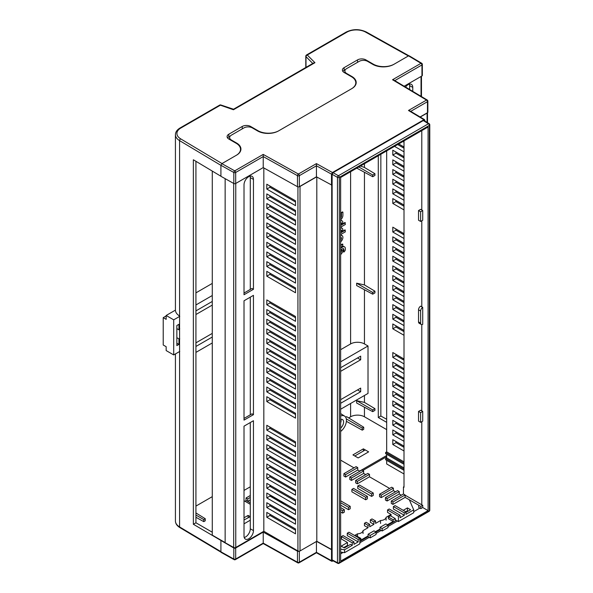 <?xml version="1.0" encoding="UTF-8"?>
<svg xmlns="http://www.w3.org/2000/svg" width="593" height="593" viewBox="0 0 593 593"><rect width="100%" height="100%" fill="white"/><g stroke="black" fill="none" stroke-linecap="round" stroke-linejoin="round"><path stroke-width="0.89" d="M356.022 83.865A14.825 8.554 0 0 0 355.793 83.198M240.758 150.414A14.825 8.554 0 0 0 240.513 149.703M316.447 541.476L316.447 552.32L331.509 560.696L331.709 185.06L316.447 176.803L316.432 163.616L332.451 172.526L423.913 119.727L408.481 110.476L426.523 100.061L392.536 79.744L421.008 63.31L408.525 55.868L393.782 64.385A14.825 8.554 180 0 1 372.827 64.385L367.586 61.361A5.93 3.425 0 0 0 359.202 61.361L346.623 68.618A5.93 3.425 0 0 0 344.889 71.041A5.93 3.425 0 0 0 346.623 73.458L351.864 76.482A14.825 8.554 180 0 1 356.2 82.538A14.825 8.554 180 0 1 351.864 88.587L278.517 130.927A14.825 8.554 180 0 1 257.562 130.927L252.321 127.903A5.93 3.425 0 0 0 243.931 127.903L231.359 135.167A5.93 3.425 0 0 0 229.624 137.583A5.93 3.425 0 0 0 231.359 140.007L236.6 143.032A14.825 8.554 180 0 1 240.936 149.08A14.825 8.554 180 0 1 236.6 155.136L221.856 163.646L234.739 170.851L263.21 154.41L263.225 156.582L235.68 172.481L235.68 183.496A1.334 0.771 180 0 1 233.812 183.504L220.915 176.291L220.915 165.277L221.856 163.646M408.525 55.868L409.466 56.417M404.011 450.984L392.796 444.513L392.796 439.672L404.011 446.144M404.011 441.303L392.796 434.832L392.796 429.992L404.011 436.463M404.011 431.622L392.796 425.151L392.796 420.311L404.011 426.782M404.011 421.942L392.796 415.471L392.796 410.63L404.011 417.101M404.011 412.261L392.796 405.79L392.796 400.942L404.011 407.421M404.011 402.58L392.796 396.102L392.796 391.261L404.011 397.74M404.011 392.9L392.796 386.421L392.796 381.581L404.011 388.059M404.011 383.211L392.796 376.74L392.796 371.9L404.011 378.371M404.011 373.531L392.796 367.06L392.796 362.219L404.011 368.69M404.011 363.85L392.796 357.379L392.796 352.538L404.011 359.01M404.011 335.29L392.796 328.819L392.796 323.978L404.011 330.449M404.011 325.609L392.796 319.138L392.796 314.297L404.011 320.769M404.011 315.928L392.796 309.457L392.796 304.617L404.011 311.088M404.011 306.247L392.796 299.776L392.796 294.936L404.011 301.407M404.011 296.567L392.796 290.096L392.796 285.255L404.011 291.726M404.011 277.205L392.796 270.727L392.796 265.886L404.011 272.365M404.011 267.525L392.796 261.046L392.796 256.206L404.011 262.684M404.011 257.844L392.796 251.365L392.796 246.525L404.011 252.996M404.011 286.886L392.796 280.415L392.796 275.575L404.011 282.046M404.011 248.156L392.796 241.685L392.796 236.844L404.011 243.315M404.011 238.475L392.796 232.004L392.796 227.163L404.011 233.635M404.011 209.915L392.796 203.443L392.796 198.603L404.011 205.074M404.011 200.234L392.796 193.763L392.796 188.922L404.011 195.394M404.011 190.553L392.796 184.082L392.796 179.242L404.011 185.713M404.011 180.872L392.796 174.401L392.796 169.561L404.011 176.032M404.011 171.192L392.796 164.721L392.796 159.88L404.011 166.351M404.011 161.511L392.796 155.04L392.796 150.199L404.011 156.671M398.726 143.936L404.011 146.99M404.011 151.83L394.53 146.36M404.011 142.15L402.921 141.519M404.011 461.873L386.68 451.873L386.68 150.896M386.68 454.29L386.68 457.922L404.011 467.929M269.948 514.235L269.948 515.436L295.514 530.201M269.948 504.554L269.948 505.755L295.514 520.521M269.948 494.866L269.948 496.074L295.514 510.84M269.948 485.185L269.948 486.393L295.514 501.159M269.948 475.504L269.948 476.713L295.514 491.478M269.948 465.824L269.948 467.032L295.514 481.798M269.948 456.143L269.948 457.351L295.514 472.11M269.948 446.462L269.948 447.671L295.514 462.429M269.948 436.782L269.948 437.99L295.514 452.748M269.948 427.101L269.948 428.309L295.514 443.067M269.948 398.54L269.948 399.749L295.514 414.507M269.948 388.86L269.948 390.068L295.514 404.826M269.948 379.179L269.948 380.38L295.514 395.146M269.948 369.491L269.948 370.699L295.514 385.465M269.948 359.81L269.948 361.018L295.514 375.784M269.948 340.449L269.948 341.657L295.514 356.423M269.948 330.768L269.948 331.976L295.514 346.742M269.948 321.087L269.948 322.296L295.514 337.054M269.948 350.129L269.948 351.338L295.514 366.103M269.948 311.407L269.948 312.615L295.514 327.373M269.948 301.726L269.948 302.934L295.514 317.692M269.948 273.165L269.948 274.374L295.514 289.132M269.948 263.485L269.948 264.693L295.514 279.451M269.948 253.804L269.948 255.005L295.514 269.771M269.948 244.123L269.948 245.324L295.514 260.09M269.948 234.435L269.948 235.643L295.514 250.409M269.948 224.754L269.948 225.963L295.514 240.728M269.948 215.074L269.948 216.282L295.514 231.048M269.948 205.393L269.948 206.601L295.514 221.367M269.948 195.712L269.948 196.92L295.514 211.679M269.948 186.032L269.948 187.24L295.514 201.998M333.066 560.4L332.124 559.851L332.124 174.29L333.066 172.659L338.41 175.736L428.457 123.752L423.298 120.564L333.066 172.659M423.298 120.564L424.24 121.105M332.451 172.526L331.509 174.164L316.447 165.788L299.339 175.669L299.339 186.676A1.334 0.771 180 0 1 297.471 186.691L263.225 167.597L235.68 183.496M331.509 185.172L331.509 174.164M332.451 561.237L331.509 560.696L332.451 561.237L333.118 560.852M424.855 121.046L424.855 120.268L423.913 119.727L424.855 120.268M428.079 510.625L340.641 561.104L340.641 177.47L428.079 126.991L428.079 510.625L422.727 507.534L420.845 508.624L418.747 507.415L418.747 505.236L405.123 497.371L392.966 504.391L391.291 503.42L391.291 501.003L403.448 493.984L403.448 486.964L404.011 486.638M418.532 210.552L420.63 211.768L420.63 221.448L418.532 220.24L418.532 210.552L420.63 209.344L421.793 210.018L421.793 130.623M421.793 306.833L422.727 307.374A2.965 1.712 120 0 0 420.63 311.006L420.63 323.103A2.965 1.712 120 0 0 421.245 324.46L419.147 323.252A2.965 1.712 -60 0 1 418.532 321.895L418.532 309.791A2.965 1.712 -60 0 1 420.63 306.158L421.793 306.833L421.793 220.781M421.793 324.601L421.793 410.905L420.63 410.237L418.532 411.446L418.532 421.126L420.63 422.342L420.63 412.661L418.532 411.446M421.793 421.675L421.793 504.821L422.742 505.347L422.742 507.526M250.298 422.542L250.298 528.793A6.671 3.847 -60 0 1 244.22 537.517M250.098 176.136A6.671 3.847 -60 0 1 250.298 177.596L250.298 289.421M250.298 297.167L250.298 414.796M421.949 75.956L421.949 64.941A1.334 0.771 180 0 0 422.342 64.4L422.342 75.415A1.334 0.771 180 0 1 421.949 75.956L404.159 86.23M427.079 122.417L427.079 113.1A1.475 0.852 180 0 0 427.464 112.707L427.464 101.692A1.334 0.771 0 0 0 427.857 101.151L427.857 112.166A1.334 0.771 180 0 1 427.464 112.707L420.089 116.962M316.447 176.803L299.339 186.676A1.475 0.852 180 0 0 300.014 186.454L316.595 176.884M263.225 167.597L263.225 156.582L297.471 175.676A1.334 0.771 0 0 0 299.339 175.669A1.334 0.771 60 0 0 298.398 174.031L316.432 163.616M409.437 84.147A6.671 3.847 -60 0 1 409.637 85.607L409.637 89.506M386.68 460.338L386.68 463.971L404.011 473.977M404.011 469.137L385.628 458.53L385.628 459.738L404.011 470.345M385.628 458.53L386.68 457.922M404.011 463.089L385.628 452.474L385.628 453.682L404.011 464.297M385.628 452.474L386.68 451.873M403.448 486.964L404.011 487.29L404.011 140.889M405.123 495.192L421.793 504.821M331.709 549.563L316.803 541.276L300.014 550.964A1.475 0.852 180 0 1 299.339 551.186A1.475 0.852 0 0 1 297.931 550.964L263.826 531.269L235.762 547.48A1.475 0.852 180 0 1 233.694 547.487L225.147 542.706L225.147 178.656M244.012 300.792L244.012 420.118L253.448 414.67L253.448 295.351L244.012 300.792M244.012 426.167L244.012 536.057A6.671 3.847 120 0 0 245.398 539.104A6.671 3.847 120 0 0 250.535 537.317A6.671 3.847 120 0 0 253.448 530.609L253.448 420.726L244.012 426.167M253.448 289.295L244.012 294.743L244.012 184.86A6.671 3.847 120 0 1 246.925 178.145A6.671 3.847 120 0 1 252.069 176.358A6.671 3.847 120 0 1 253.448 179.412L253.448 289.295L251.981 288.45L244.012 293.053M263.826 531.269L263.826 167.93M295.514 528.993L266.798 512.419L266.798 517.259L295.514 533.833L295.514 528.993M295.514 524.153L295.514 519.312L266.798 502.731L266.798 507.571L295.514 524.153M295.514 514.472L295.514 509.632L266.798 493.05L266.798 497.89L295.514 514.472M295.514 504.791L295.514 499.951L266.798 483.369L266.798 488.209L295.514 504.791M295.514 495.111L295.514 490.27L266.798 473.688L266.798 478.529L295.514 495.111M295.514 485.43L295.514 480.589L266.798 464.008L266.798 468.848L295.514 485.43M295.514 475.749L295.514 470.909L266.798 454.327L266.798 459.167L295.514 475.749M295.514 466.068L295.514 461.221L266.798 444.646L266.798 449.487L295.514 466.068M295.514 456.38L295.514 451.54L266.798 434.965L266.798 439.806L295.514 456.38M295.514 446.699L295.514 441.859L266.798 425.285L266.798 430.125L295.514 446.699M295.514 418.139L295.514 413.299L266.798 396.724L266.798 401.565L295.514 418.139M295.514 408.458L295.514 403.618L266.798 387.044L266.798 391.884L295.514 408.458M295.514 398.778L295.514 393.937L266.798 377.356L266.798 382.203L295.514 398.778M295.514 389.097L295.514 384.257L266.798 367.675L266.798 372.515L295.514 389.097M295.514 379.416L295.514 374.576L266.798 357.994L266.798 362.834L295.514 379.416M266.798 338.633L266.798 343.473L295.514 360.055L295.514 355.214L266.798 338.633M266.798 328.952L266.798 333.792L295.514 350.374L295.514 345.534L266.798 328.952M266.798 319.271L266.798 324.112L295.514 340.693L295.514 335.853L266.798 319.271M295.514 369.736L295.514 364.895L266.798 348.313L266.798 353.154L295.514 369.736M266.798 309.59L266.798 314.431L295.514 331.005L295.514 326.165L266.798 309.59M295.514 316.484L266.798 299.91L266.798 304.75L295.514 321.324L295.514 316.484M295.514 287.924L266.798 271.349L266.798 276.19L295.514 292.764L295.514 287.924M295.514 278.243L266.798 261.669L266.798 266.509L295.514 283.083L295.514 278.243M295.514 268.562L266.798 251.988L266.798 256.828L295.514 273.403L295.514 268.562M295.514 258.882L266.798 242.3L266.798 247.14L295.514 263.722L295.514 258.882M295.514 249.201L266.798 232.619L266.798 237.459L295.514 254.041L295.514 249.201M295.514 239.52L266.798 222.938L266.798 227.779L295.514 244.36L295.514 239.52M295.514 229.839L266.798 213.258L266.798 218.098L295.514 234.68L295.514 229.839M295.514 220.159L266.798 203.577L266.798 208.417L295.514 224.999L295.514 220.159M295.514 210.478L266.798 193.896L266.798 198.737L295.514 215.318L295.514 210.478M266.798 184.215L266.798 189.056L295.514 205.638L295.514 200.797L266.798 184.215M316.803 541.276L316.803 176.996M225.147 542.573L212.272 535.138L212.272 171.073M427.079 113.1L420.229 117.051M404.011 447.352L395.946 442.697L395.946 441.488M404.011 437.671L395.946 433.016L395.946 431.808M404.011 427.99L395.946 423.335L395.946 422.127M404.011 418.31L395.946 413.655L395.946 412.446M404.011 408.629L395.946 403.966L395.946 402.766M404.011 398.941L395.946 394.286L395.946 393.077M404.011 389.26L395.946 384.605L395.946 383.397M404.011 379.579L395.946 374.924L395.946 373.716M404.011 369.899L395.946 365.244L395.946 364.035M404.011 360.218L395.946 355.563L395.946 354.355M404.011 331.657L395.946 327.002L395.946 325.794M404.011 321.977L395.946 317.322L395.946 316.113M404.011 312.296L395.946 307.641L395.946 306.433M404.011 302.615L395.946 297.96L395.946 296.752M404.011 292.935L395.946 288.28L395.946 287.071M404.011 273.573L395.946 268.911L395.946 267.71M404.011 263.885L395.946 259.23L395.946 258.022M404.011 254.204L395.946 249.549L395.946 248.341M404.011 283.254L395.946 278.591L395.946 277.391M404.011 244.524L395.946 239.869L395.946 238.66M404.011 234.843L395.946 230.188L395.946 228.98M404.011 206.282L395.946 201.627L395.946 200.419M404.011 196.602L395.946 191.947L395.946 190.738M404.011 186.921L395.946 182.266L395.946 181.058M404.011 177.24L395.946 172.585L395.946 171.377M404.011 167.56L395.946 162.905L395.946 161.696M404.011 157.879L395.946 153.224L395.946 152.016M404.011 148.198L397.681 144.544M403.351 233.257L403.351 234.465M403.351 242.937L403.351 244.146M403.351 252.618L403.351 253.826M403.351 262.299L403.351 263.507M403.351 271.979L403.351 273.188M403.351 281.66L403.351 282.868M403.351 291.348L403.351 292.549M403.351 301.029L403.351 302.237M403.351 310.71L403.351 311.918M403.351 320.39L403.351 321.599M403.351 358.632L403.351 359.84M403.351 368.312L403.351 369.521M403.351 377.993L403.351 379.201M403.351 387.674L403.351 388.882M403.351 397.354L403.351 398.563M403.351 407.035L403.351 408.243M403.351 416.723L403.351 417.924M403.351 426.404L403.351 427.605M403.351 436.085L403.351 437.293M403.729 445.98A6.671 3.847 120 0 0 404.011 446.455M403.351 146.604L403.351 147.813M403.351 156.293L403.351 157.493M403.351 165.973L403.351 167.174M403.351 175.654L403.351 176.862M403.351 185.335L403.351 186.543M403.351 195.015L403.351 196.224M412.78 91.381L412.78 87.423A6.671 3.847 120 0 0 411.401 84.369A6.671 3.847 120 0 0 405.516 87.038M422.727 307.374L422.727 324.319A2.965 1.712 120 0 1 421.245 324.46M421.793 210.018L422.727 210.559L422.727 220.24L420.63 221.448M420.63 211.768L422.727 210.559M395.249 518.564L393.159 519.764L388.385 517.007L390.468 515.806L395.249 518.564L395.249 520.988L388.007 525.161L388.007 527.585L382.137 530.972L380.046 529.764L376.058 532.062L376.058 534.478L370.195 537.873L368.097 536.658L359.847 541.424M388.007 526.502L397.48 521.032M413.714 511.655L419.903 508.082M340.641 553.847L343.05 552.461M359.847 542.758L369.254 537.332M376.058 533.396L381.203 530.431M422.742 505.347L420.845 506.452L420.845 508.624M420.845 506.452L409.333 499.803L413.714 509.839L413.714 512.745L398.414 521.573L398.414 516.251L400.09 515.28L400.09 517.704L404.285 515.28L393.381 508.987L393.381 506.57L404.285 512.863L405.96 511.892L395.064 505.599L393.381 506.57M331.509 549.681L316.595 541.387M297.471 551.193L263.225 532.099L235.68 547.999L235.68 559.014L263.225 543.114L297.471 562.208L297.471 551.193A1.334 0.771 0 0 0 299.339 551.186L299.339 562.201L316.447 552.32M220.915 540.794L220.915 551.809L233.812 559.021L233.812 548.014L193.362 524.271L195.927 522.789L195.927 161.296M233.812 548.014A1.334 0.771 0 0 0 235.68 547.999M263.225 532.099L263.225 543.114M221.856 552.357L220.915 551.809M362.783 470.508L386.68 456.714M355.489 535.998L356.089 535.657L360.87 538.414L360.87 540.104L368.097 535.931L368.097 536.658M360.87 538.414L359.847 539M380.046 527.34L385.91 523.953L388.007 525.161L382.137 528.548L380.046 527.34L380.046 529.764M382.137 528.548L382.137 530.972M368.097 534.241L373.968 530.854L376.058 532.062L370.195 535.449L368.097 534.241L368.097 535.931M370.195 535.449L370.195 537.873M393.159 519.764L393.159 521.462L388.385 518.705L388.385 517.007M393.159 521.462L387.377 524.798M380.046 529.038L375.428 531.699M420.63 422.342L422.727 421.134L422.727 411.446L421.793 410.905M420.63 412.661L422.727 411.446M244.012 519.957L250.298 516.673L248.119 515.413L244.012 517.778M244.012 523.827L250.298 520.202L244.012 523.827M368.638 451.873L358.157 457.929L352.924 454.905L363.398 448.849L368.638 451.873L358.157 457.929L354.807 455.987L365.288 449.939L368.638 451.873M408.481 110.476L409.815 110.809L424.588 119.66M392.536 79.744L393.871 80.077L427.205 100.002A1.334 0.786 -59.1 0 0 426.523 100.061A1.334 0.771 60 0 1 427.464 101.692L410.734 111.358M269.948 187.24L266.798 189.056M269.948 196.92L266.798 198.737M269.948 206.601L266.798 208.417M269.948 216.282L266.798 218.098M395.946 153.224L392.796 155.04M269.948 225.963L266.798 227.779M395.946 162.905L392.796 164.721M269.948 235.643L266.798 237.459M395.946 172.585L392.796 174.401M269.948 245.324L266.798 247.14M395.946 182.266L392.796 184.082M269.948 255.005L266.798 256.828M395.946 191.947L392.796 193.763M269.948 264.693L266.798 266.509M395.946 201.627L392.796 203.443M269.948 274.374L266.798 276.19M395.946 230.188L392.796 232.004M269.948 302.934L266.798 304.75M395.946 239.869L392.796 241.685M269.948 312.615L266.798 314.431M395.946 278.591L392.796 280.415M269.948 351.338L266.798 353.154M395.946 249.549L392.796 251.365M269.948 322.296L266.798 324.112M395.946 259.23L392.796 261.046M269.948 331.976L266.798 333.792M395.946 268.911L392.796 270.727M269.948 341.657L266.798 343.473M395.946 288.28L392.796 290.096M269.948 361.018L266.798 362.834M395.946 297.96L392.796 299.776M269.948 370.699L266.798 372.515M395.946 307.641L392.796 309.457M269.948 380.38L266.798 382.203M395.946 317.322L392.796 319.138M269.948 390.068L266.798 391.884M395.946 327.002L392.796 328.819M269.948 399.749L266.798 401.565M395.946 355.563L392.796 357.379M269.948 428.309L266.798 430.125M395.946 365.244L392.796 367.06M269.948 437.99L266.798 439.806M395.946 374.924L392.796 376.74M269.948 447.671L266.798 449.487M395.946 384.605L392.796 386.421M269.948 457.351L266.798 459.167M395.946 394.286L392.796 396.102M269.948 467.032L266.798 468.848M395.946 403.966L392.796 405.79M269.948 476.713L266.798 478.529M395.946 413.655L392.796 415.471M269.948 486.393L266.798 488.209M395.946 423.335L392.796 425.151M269.948 496.074L266.798 497.89M395.946 433.016L392.796 434.832M269.948 505.755L266.798 507.571M395.946 442.697L392.796 444.513M269.948 515.436L266.798 517.259M244.012 418.421L251.981 413.825L253.448 414.67M340.827 222.597A1.853 1.067 -60 0 1 341.027 223.279A1.853 1.067 -60 0 1 340.856 224.11L341.279 224.347L342.895 222.338A3.929 2.268 120 0 0 342.102 220.878A3.929 2.268 120 0 0 340.641 220.833M340.641 222.597A1.853 1.067 -60 0 1 341.057 222.679A1.853 1.067 -60 0 1 341.442 223.524A1.853 1.067 -60 0 1 341.279 224.347M340.827 229.958A1.853 1.067 -60 0 1 341.027 230.647A1.853 1.067 -60 0 1 340.856 231.47L341.279 231.715L342.895 229.699A3.929 2.268 120 0 0 342.102 228.238A3.929 2.268 120 0 0 340.641 228.194M340.641 229.958A1.853 1.067 -60 0 1 341.057 230.04A1.853 1.067 -60 0 1 341.442 230.885A1.853 1.067 -60 0 1 341.279 231.715M340.812 237.326A1.823 1.053 -60 0 1 341.005 238.001A1.823 1.053 -60 0 1 340.641 239.246M340.641 237.319A1.823 1.053 -60 0 1 341.049 237.4A1.823 1.053 -60 0 1 341.427 238.238A1.823 1.053 -60 0 1 340.641 240.061M340.641 241.825A3.906 2.253 120 0 0 342.895 237.393A3.906 2.253 120 0 0 342.087 235.599A3.906 2.253 120 0 0 340.641 235.554M341.864 235.503A3.906 2.253 120 0 0 341.672 235.362A3.906 2.253 120 0 0 340.641 235.206M340.641 254.567A3.929 2.268 120 0 0 342.895 250.461L340.856 250.076A1.853 1.067 -60 0 1 341.027 250.713A1.853 1.067 -60 0 1 340.641 251.995M342.895 250.461L341.279 250.32A1.853 1.067 -60 0 1 341.442 250.958A1.853 1.067 -60 0 1 340.641 252.803M340.641 428.094A5.485 3.165 120 0 0 343.592 422.046A5.485 3.165 120 0 0 342.457 419.533A5.485 3.165 120 0 0 340.641 419.399M340.641 422.898A5.485 3.165 120 0 0 341.079 420.593A5.485 3.165 120 0 0 340.893 419.34M340.641 431.445A9.518 5.493 120 0 0 346.445 420.4A9.518 5.493 120 0 0 344.592 416.116A9.518 5.493 120 0 0 340.641 416.056M340.641 349.685L350.611 343.925L350.611 171.711M344.333 246.792A3.929 2.268 120 0 0 344.133 246.651A3.929 2.268 120 0 0 342.168 246.844L340.641 247.718M343.28 248.615A1.853 1.067 -60 0 1 343.473 249.297L343.473 251.847L343.896 252.084L344.652 251.202A1.853 1.067 120 0 0 345.363 249.445L345.363 248.689A3.929 2.268 120 0 0 344.555 246.888A3.929 2.268 120 0 0 342.584 247.088L340.641 248.208M340.641 247.259L342.895 245.962L342.48 244.019L340.641 245.079M340.641 234.554L345.363 231.833L344.948 229.891L340.641 232.374M341.879 228.135A3.929 2.268 120 0 0 341.679 227.994A3.929 2.268 120 0 0 340.641 227.838M340.641 227.193L345.363 224.465L344.948 222.523L340.641 225.014M341.879 220.774A3.929 2.268 120 0 0 341.679 220.633A3.929 2.268 120 0 0 340.641 220.477M340.641 219.773A3.906 2.253 120 0 0 342.895 215.341L342.895 212.153L342.48 211.909L341.027 212.746L341.027 215.941A1.853 1.067 -60 0 1 340.641 217.223M195.927 292.86L212.272 283.417M195.927 314.52L212.272 305.084M212.272 301.452L195.927 310.888M195.927 346.468L212.272 337.032M212.272 333.399L195.927 342.836M340.641 371.344L360.677 359.781L360.677 356.148L340.641 367.719M340.641 403.299L360.677 391.728L360.677 388.104L340.641 399.667M340.641 409.229L368.016 393.426L368.016 345.986L340.641 361.789M212.272 295.522L195.927 304.958M195.927 352.398L212.272 342.962M346.401 421.326L362.234 430.162L363.724 429.302L363.724 427.234L346.631 416.664L345.667 417.22M348.654 417.909L350.611 416.783L350.611 403.47M220.915 176.24L193.362 159.769L193.362 524.271M179.553 351.553A14.825 8.554 180 0 0 179.59 351.575L179.59 315.995A14.825 8.554 0 0 1 175.424 310.05L175.424 134.693A14.825 8.554 180 0 0 179.59 140.637L179.59 315.995M345.526 69.492L344.118 70.308A5.93 3.425 0 0 0 342.85 71.397M359.64 471.109L386.68 455.498M364.45 407.213L364.45 416.783L386.68 429.614M364.45 416.783A9.784 5.648 0 0 0 350.611 416.783M314.95 62.702L307.278 55.03L346.861 32.178A13.342 7.702 0 0 1 365.555 32.081L408.377 55.957L394.212 64.133A14.825 8.554 180 0 1 373.249 64.133L365.918 59.9A5.93 3.425 0 0 0 357.535 59.9L344.118 67.646A5.93 3.425 0 0 0 342.383 70.063A5.93 3.425 0 0 0 344.118 72.487L351.456 76.719A14.825 8.554 180 0 1 355.793 82.768A14.825 8.554 180 0 1 351.456 88.824L278.932 130.697A14.825 8.554 180 0 1 257.97 130.697L250.631 126.457A5.93 3.425 0 0 0 242.248 126.457L228.831 134.203A5.93 3.425 0 0 0 227.097 136.62A5.93 3.425 0 0 0 228.831 139.044L236.17 143.276A14.825 8.554 180 0 1 240.513 149.332A14.825 8.554 180 0 1 236.17 155.381L222.004 163.557L180.65 138.836A13.342 7.702 0 0 1 180.813 128.044L220.396 105.191A1.482 0.608 -71.6 0 1 220.87 104.991L233.531 109.216L313.638 62.954L314.95 62.702L233.442 109.757L220.396 105.191A1.482 0.852 -120 0 0 219.655 105.117L180.072 127.969A1.482 0.852 60 0 1 180.813 128.044M380.847 154.262L380.847 416.027L386.68 419.281M372.715 294.187L356.652 285.552L356.652 283.195L364.45 284.929L374.932 291.193L372.715 292.468L372.715 294.187L374.932 292.912L374.932 291.193M368.016 345.986L364.45 343.925A9.784 5.648 0 0 0 350.611 343.925M372.715 411.653L356.652 403.018L356.652 400.66L364.45 402.402L374.932 408.659L372.715 409.941L372.715 411.653L374.932 410.378L374.932 408.659M386.68 422.357L378.282 417.509L378.282 155.737M360.492 166.01L364.45 167.463L374.932 173.727L372.715 175.002L372.715 176.721L374.932 175.446L374.932 173.727M203.777 521.647L205.26 520.787L205.26 518.719L203.777 519.579L203.777 521.647L195.927 517.274M244.012 500.7L250.298 504.324M195.927 506.088L212.272 496.652M195.927 522.789L212.272 532.232M378.282 417.509L380.847 416.027M230.262 136.042L228.831 136.864A5.93 3.425 0 0 0 227.564 137.954M363.398 451.028L363.398 448.849M248.119 517.585L248.119 515.413M360.677 391.728L357.535 389.912M360.677 359.781L357.535 357.964M195.927 512.945L205.26 518.719M195.927 515.05L203.777 519.579M356.652 400.66L372.715 409.941M346.305 418.888L362.234 428.087L362.234 430.162M363.724 427.234L362.234 428.087M358.817 166.974L372.715 175.002M356.786 168.153L372.715 176.721M356.652 283.195L372.715 292.468M341.279 250.32L340.856 250.076M340.641 249.905L342.584 248.786A1.853 1.067 -60 0 1 343.51 248.689A1.853 1.067 -60 0 1 343.896 249.542L343.896 252.084M342.895 244.264L340.641 245.561M345.363 230.128L340.641 232.856M345.363 222.768L340.641 225.496M342.895 212.153L341.027 212.746M341.442 212.991L341.442 216.178A1.853 1.067 -60 0 1 340.641 218.031M179.768 338.914A6.671 3.847 -60 0 1 178.945 338.885L176.847 337.676M179.768 316.336L173.705 319.835L173.705 354.925L179.768 351.427M178.945 338.885L178.945 344.4L176.847 345.608L176.847 325.52L178.945 324.312L178.945 329.827A6.671 3.847 -60 0 1 179.768 328.848M173.705 354.925L166.159 350.574L166.159 346.697L163.223 345.007L163.223 317.655L166.159 319.345L166.159 315.476L175.432 310.124M173.705 319.835L166.159 315.476M176.847 328.618L178.945 329.827M176.847 343.191L178.945 344.4M163.223 317.655L166.159 315.958M386.095 520.217L386.095 517.311A5.93 3.425 180 0 1 384.375 519.52A5.93 3.425 180 0 1 380.55 520.513L380.55 523.419M363.042 533.53L363.042 530.624A5.93 3.425 180 0 1 361.315 532.833A5.93 3.425 180 0 1 357.497 533.826L357.497 536.465M405.753 511.774L407.428 510.803L408.058 511.166M343.71 547.591L347.483 545.419L348.113 545.782M340.641 552.113L344.548 552.676L359.847 543.84L359.847 538.518L348.951 532.225L347.268 533.196L358.172 539.489L359.847 538.518M395.249 519.742L398.414 521.573M407.428 510.803L407.428 507.904L410.571 509.713L405.96 512.382M403.24 510.321L407.428 507.904M344.548 552.676L344.548 549.77L352.301 545.293L350.626 544.33L344.34 547.954L341.19 546.146L347.483 542.513L347.483 545.419M363.042 530.624L368.023 527.748L368.023 525.324L369.698 524.36L369.698 526.777L373.894 524.36L373.894 521.936L375.569 520.973L375.569 523.389L380.55 520.513M354.607 535.494L357.497 533.826M358.172 539.489L358.172 541.906L347.268 535.612L347.268 533.196M352.301 545.293L352.301 542.877L353.977 541.906L353.977 544.33L358.172 541.906M344.548 549.77L340.641 549.207M250.298 495.511L246.028 497.979L246.028 500.396L250.298 502.864M246.028 500.396L245.398 501.485L244.012 500.685M295.055 460.961L294.009 461.562M286.671 465.801L285.626 466.402M278.287 470.642L277.242 471.242M250.298 486.801L244.012 490.426M359.847 471.235L357.749 470.019L345.593 477.039L343.918 476.075L343.918 473.651L356.074 466.632L357.749 467.603L357.749 470.019M365.718 474.622L363.62 473.414L351.464 480.434L349.788 479.463L349.788 477.039L361.945 470.019L363.62 470.99L363.62 473.414M389.608 488.417L369.491 476.802L357.334 483.821L355.659 482.85L355.659 480.434L367.816 473.414L369.491 474.378L369.491 476.802M395.479 491.805L393.381 490.596L381.225 497.616L379.55 496.645L379.55 494.228L391.706 487.209L393.381 488.172L393.381 490.596M401.35 495.192L399.252 493.984L387.096 501.003L385.42 500.032L385.42 497.616L397.577 490.596L399.252 491.567L399.252 493.984M353.977 467.847L340.641 460.146M405.96 511.892L405.96 514.316L413.714 509.839M404.285 512.863L404.285 515.28M391.076 516.162L391.076 514.435L387.518 512.382L387.518 509.958L398.414 516.251M386.095 517.311L391.076 514.435M285.648 503.931L285.418 505.006M348.528 509.713L348.528 507.297L350.204 506.326L350.204 508.75L348.528 509.713L340.641 505.162M342.658 513.108L342.658 510.684L344.34 509.713L344.34 512.137L342.658 513.108L340.641 511.944M373.264 495.437L371.589 496.408L357.749 488.417L357.749 486.001L359.432 485.03L373.264 493.013L373.264 495.437M365.718 499.795L351.886 491.805L351.886 489.388L353.561 488.417L367.393 496.408L367.393 498.824L365.718 499.795L365.718 497.371L351.886 489.388M368.023 527.748L364.458 525.687L364.458 523.271L368.023 525.324M373.894 524.36L370.329 522.3L370.329 519.883L373.894 521.936M287.931 476.209L286.886 476.809M279.548 481.049L278.502 481.649M271.164 485.889L270.119 486.49M250.298 499.869L247.711 501.367L247.711 498.943L246.028 497.979M283.951 512.634L282.905 513.234M289.814 516.021L288.769 516.629M295.514 519.505L294.639 520.017M347.483 542.513L341.405 539L341.405 536.583L343.08 535.612L353.977 541.906M370.329 519.883L372.004 518.912L375.569 520.973M364.458 523.271L366.133 522.3L369.698 524.36M391.291 501.003L392.966 501.975L405.123 494.955L403.448 493.984M405.123 494.955L405.123 497.371M400.09 515.28L389.193 508.987L387.518 509.958M288.561 477.78L295.514 481.531M283.973 504.169L283.973 503.42L269.948 495.325M283.973 503.42L284.366 503.198M348.528 507.297L340.641 502.745M340.641 500.811L350.204 506.326M340.641 507.586L344.34 509.713M342.658 510.684L340.641 509.52M371.589 496.408L371.589 493.984L373.264 493.013M371.589 493.984L357.749 486.001M365.718 497.371L367.393 496.408M352.301 542.877L341.405 536.583M293.587 518.2L292.542 518.801M290.866 517.837L291.912 517.229M287.724 514.813L286.671 515.413M284.996 514.45L286.041 513.842M281.853 511.425L280.808 512.026M279.125 511.062L280.178 510.454M250.298 497.445L247.711 498.943M343.918 473.651L345.593 474.622L345.593 477.039M357.749 467.603L345.593 474.622M349.788 477.039L351.464 478.01L351.464 480.434M363.62 470.99L351.464 478.01M355.659 480.434L357.334 481.397L357.334 483.821M369.491 474.378L357.334 481.397M379.55 494.228L381.225 495.192L381.225 497.616M393.381 488.172L381.225 495.192M385.42 497.616L387.096 498.58L387.096 501.003M399.252 491.567L387.096 498.58M392.966 501.975L392.966 504.391M409.2 55.809L421.69 63.251A1.334 0.786 120.8 0 0 421.008 63.31A1.334 0.771 60 0 1 421.949 64.941L394.79 80.626M297.471 186.691L297.471 175.676A1.334 0.756 119.1 0 1 298.398 174.031L263.21 154.41M233.812 183.504L233.812 172.489L220.915 165.277M231.359 140.007L231.359 140.504M236.6 143.536L236.6 143.032M346.623 73.458L346.623 73.932M351.864 76.964L351.864 76.482M233.694 547.487L233.694 183.437M235.762 547.48L235.762 183.452M297.931 550.964L297.931 186.854M300.014 550.964L300.014 186.454M332.124 559.851L337.469 562.727L337.469 177.374L332.124 174.29M337.765 563.35A1.334 1.334 0 0 0 339.063 563.328A1.334 0.771 60 0 0 339.337 562.72L429.384 510.729L429.384 125.375L339.337 177.366L339.337 562.72A1.334 0.771 180 0 1 337.469 562.727A1.334 0.771 118.3 0 0 337.765 563.35L332.414 560.474M421.037 96.318L421.037 76.482M418.532 321.895L420.63 323.103M420.63 311.006L418.532 309.791M337.469 177.374A1.334 0.771 0 0 0 339.337 177.366A1.334 0.771 60 0 0 338.41 175.736A1.334 0.741 120 0 0 337.469 177.374M429.11 511.344A1.334 1.334 0 0 0 429.777 510.188A1.334 0.771 0 0 1 429.384 510.729A1.334 0.771 60 0 1 429.11 511.344L339.063 563.328M428.457 123.752A1.334 0.771 60 0 1 429.384 125.375A1.334 0.771 180 0 0 429.777 124.834A1.334 1.334 0 0 0 429.139 123.692A1.334 0.771 121.7 0 0 428.457 123.752M233.812 172.489A1.334 0.771 0 0 0 235.68 172.481A1.334 0.771 60 0 0 234.739 170.851A1.334 0.756 119.2 0 0 233.812 172.489M234.087 559.636A1.334 1.334 0 0 0 235.406 559.622A1.334 0.771 60 0 0 235.68 559.014A1.334 0.771 180 0 1 233.812 559.021A1.334 0.756 119.2 0 0 234.087 559.636L221.196 552.424M331.791 561.304L316.447 552.772L299.065 562.809A1.334 0.771 -120 0 0 299.339 562.201A1.334 0.771 0 0 1 297.471 562.208A1.334 0.756 119.1 0 0 297.745 562.816L263.218 543.566L235.406 559.622M250.298 528.793L253.448 530.609M250.298 177.596L253.448 179.412M409.637 85.607L412.78 87.423M179.59 351.575L179.59 526.932L220.915 551.638M220.915 165.343L179.59 140.637A1.482 0.867 -59.1 0 1 180.65 138.836M175.424 520.988A14.825 8.554 0 0 0 179.59 526.932A1.482 0.867 -59.1 0 0 179.894 527.607C176.996 525.843 175.506 523.634 175.424 520.988L175.424 353.932M312.778 63.451L305.995 56.669L305.995 67.372M364.45 172.274L364.45 284.929M364.45 289.74L364.45 343.925M364.45 395.479L364.45 402.402M364.45 163.727L364.45 167.463M257.97 131.157L257.97 130.697M250.631 127.221L250.631 126.457M242.248 128.881L242.248 126.457M228.831 136.864L228.831 134.203M373.249 64.622L373.249 64.133M344.118 70.308L344.118 67.646M357.535 62.317L357.535 59.9M365.918 60.679L365.918 59.9M365.555 32.081A1.482 0.838 -60.9 0 1 366.281 32L408.873 55.749M346.861 32.178A1.482 0.852 -120 0 0 346.119 32.104L306.537 54.956A1.482 1.482 0 0 0 305.795 56.239A1.482 0.852 0 0 0 305.995 56.669A1.482 1.045 135 0 1 307.278 55.03A1.482 0.852 -120 0 0 306.537 54.956M343.896 249.542L343.473 249.297M342.584 247.088L342.168 246.844M341.442 216.178L341.027 215.941M344.889 72.932L344.889 71.041M229.624 139.496L229.624 137.583M421.467 96.577L421.467 76.23M427.509 122.684L427.509 112.677M423.98 120.505L429.139 123.692M429.777 510.188L429.777 124.834M427.857 101.151A1.334 1.334 0 0 0 427.205 100.002M422.342 64.4A1.334 1.334 0 0 0 421.69 63.251M297.745 562.816A1.334 1.334 0 0 0 299.065 562.809M342.087 235.599L341.672 235.362M344.592 416.116L340.641 413.603M240.513 151.126L240.513 149.332M355.793 84.532L355.793 82.768M220.974 552.172L179.894 527.607M366.281 32C359.514 28.849 352.791 28.887 346.119 32.104M305.795 67.483L305.795 56.239M220.87 104.991A1.482 1.482 0 0 0 219.655 105.117M180.072 127.969C177.025 129.8 175.476 132.046 175.424 134.693M344.555 246.888L344.133 246.651M342.102 228.238L341.679 227.994M342.102 220.878L341.679 220.633"/></g></svg>
